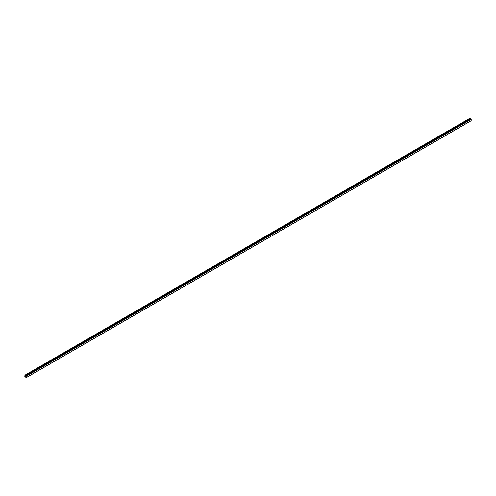 <?xml version="1.0" encoding="UTF-8"?>
<svg xmlns="http://www.w3.org/2000/svg" width="496" height="496" viewBox="0 0 496 496"><rect width="100%" height="100%" fill="white"/><g stroke="black" fill="none" stroke-linecap="round" stroke-linejoin="round"><path stroke-width="0.74" d="M25.544 376.619L25.426 376.241L25.544 376.619M26.152 376.365L25.811 376.495L26.133 377.245L26.152 376.365M24.936 375.664L25.271 376.179L25.042 376.619L24.8 376.29L24.949 376.948L25.339 377.152L25.457 376.7L26.238 377.642L26.133 375.918L25.742 375.714L25.625 376.173L25.296 375.435L24.843 375.224L24.992 375.627M471.2 120.677L26.282 377.549L471.157 120.776L471.2 119.307L470.642 118.885M25.352 375.615L470.264 118.742L25.358 375.602L470.264 118.742L469.718 118.451M25.786 375.72L470.704 118.848M25.625 376.173L25.947 375.987M25.457 376.073L25.792 375.881M25.302 375.906L470.214 119.04M25.358 375.54L470.27 118.668M25.296 375.435L470.214 118.569M24.949 375.236L469.867 118.364M24.936 376.507L25.271 376.309M24.936 376.321L25.265 376.129M24.912 376.284L25.259 376.086M24.862 376.253L25.24 376.036M25.358 377.115L25.736 376.898L25.358 377.115M25.358 377.053L25.705 376.855M25.333 377.016L25.668 376.824M25.178 376.929L25.513 376.731M26.282 376.179L471.2 119.307M26.133 375.918L471.051 119.052M25.879 376.91L26.232 376.706M25.811 376.687L26.152 376.495M25.811 376.495L26.133 376.309M25.742 375.714L470.661 118.848M24.843 375.224L469.762 118.358M24.819 376.253L25.234 376.011M25.339 377.152L25.755 376.917M26.238 377.642L471.157 120.776"/></g></svg>
